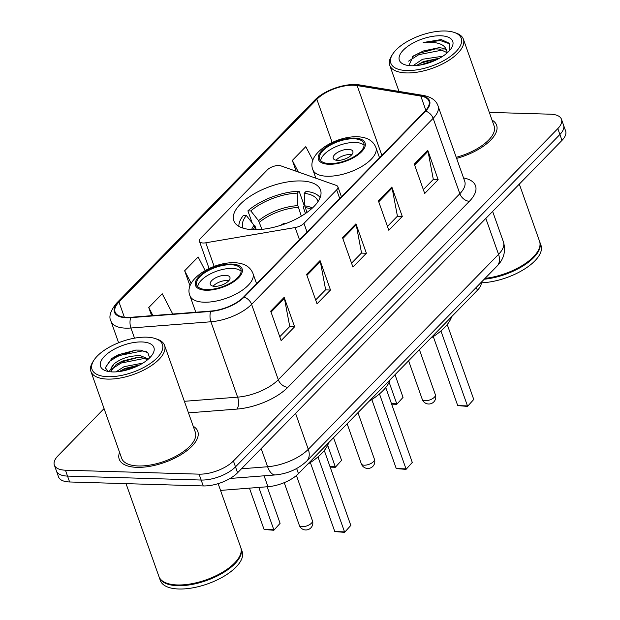 <?xml version="1.0" encoding="UTF-8"?>
<svg xmlns="http://www.w3.org/2000/svg" width="620" height="620" viewBox="0 0 620 620"><rect width="100%" height="100%" fill="white"/><g stroke="black" fill="none" stroke-linecap="round" stroke-linejoin="round"><path stroke-width="0.93" d="M203.143 243.001A8.68 3.79 -19.5 0 0 205.794 242.792L295.167 227.54A8.68 3.79 -19.5 0 0 303.963 223.355L336.652 189.859A8.68 3.79 -19.5 0 0 337.877 186.752A8.68 3.79 -19.5 0 0 336.288 185.403L280.883 165.858A8.68 3.79 -19.5 0 0 267.329 169.895L200.671 238.196A8.68 3.79 -19.5 0 0 199.446 241.304A8.68 3.79 -19.5 0 0 203.143 243.001M253.371 229.695A46.012 20.096 -19.5 0 0 301.049 216.31A46.012 20.096 -19.5 0 0 320.524 189.968A46.012 20.096 -19.5 0 0 300.933 180.963A46.012 20.096 -19.5 0 0 253.254 194.339A46.012 20.096 -19.5 0 0 233.779 220.689A46.012 20.096 -19.5 0 0 253.371 229.695M481.314 282.216A26.048 11.377 160.5 0 1 477.377 290.323L298.46 473.634A26.048 11.377 160.5 0 1 267.949 486.708L220.534 490.404M104.067 408.603L58.017 455.785A26.048 11.377 -19.5 0 0 54.351 465.101L58.52 476.881A26.048 11.377 -19.5 0 0 69.611 481.972L203.244 485.933A26.048 11.377 -19.5 0 0 237.584 472.758L561.984 140.383A26.048 11.377 -19.5 0 0 565.649 131.068L563.564 125.178A26.048 11.377 -19.5 0 1 559.899 134.494A26.048 11.377 -19.5 0 0 563.564 125.178L561.48 119.296A26.048 11.377 -19.5 0 0 550.389 114.196L489.304 112.383M54.351 465.101A26.048 11.377 -19.5 0 0 65.441 470.193L199.074 474.153L201.159 480.043A26.048 11.377 -19.5 0 0 235.499 466.868L559.899 134.494L235.499 466.868A26.048 11.377 -19.5 0 1 201.159 480.043L67.526 476.082L201.159 480.043L203.244 485.933M56.435 470.991A26.048 11.377 -19.5 0 0 67.526 476.082A26.048 11.377 -19.5 0 1 56.435 470.991M136.966 467.348A41.672 18.205 -19.5 0 0 180.149 455.227A41.672 18.205 -19.5 0 0 197.788 431.373A41.672 18.205 -19.5 0 0 193.215 426.273A41.672 18.205 -19.5 0 1 197.788 431.373A41.672 18.205 -19.5 0 1 180.149 455.227A41.672 18.205 -19.5 0 1 136.966 467.348A41.672 18.205 -19.5 0 1 119.226 459.195A41.672 18.205 -19.5 0 0 136.966 467.348M456.614 158.387A41.672 18.205 -19.5 0 0 496.604 125.201A41.672 18.205 -19.5 0 0 492.04 120.094A41.672 18.205 -19.5 0 1 496.604 125.201A41.672 18.205 -19.5 0 1 456.614 158.387M126.906 317.394A27.784 12.136 160.5 0 1 115.072 311.961A27.784 12.136 160.5 0 1 118.986 302.025L316.859 99.293A27.784 12.136 160.5 0 1 357.135 85.576L420.802 96.069A27.784 12.136 160.5 0 1 428.978 101.168A27.784 12.136 160.5 0 1 425.064 111.104L243.528 297.112A27.784 12.136 160.5 0 1 210.986 311.054L130.991 317.285A27.784 12.136 160.5 0 1 126.906 317.394M126.542 317.765A28.474 12.439 -19.5 0 0 130.735 317.657L210.73 311.418A28.474 12.439 -19.5 0 0 244.086 297.127L425.622 111.12A28.474 12.439 -19.5 0 0 421.251 95.713L357.585 85.219A28.474 12.439 -19.5 0 0 316.301 99.278L118.436 302.01A28.474 12.439 -19.5 0 0 126.542 317.765M119.567 452.352A41.672 18.205 -19.5 0 0 119.226 459.195A41.672 18.205 -19.5 0 1 119.567 452.352M199.074 474.153A26.048 11.377 -19.5 0 0 233.415 460.978L557.814 128.603A26.048 11.377 -19.5 0 0 561.48 119.296M427.746 150.249L438.17 179.699L424.708 193.487L414.284 164.044L427.746 150.249A6.944 4.673 -135.7 0 1 428.017 151.272L414.625 164.998M320.06 260.578L330.491 290.028L317.029 303.823L306.598 274.373L320.06 260.578A6.944 4.673 -135.7 0 1 320.339 261.601L306.939 275.334M284.169 297.36L294.593 326.81L281.131 340.597L270.708 311.155L284.169 297.36A6.944 4.673 -135.7 0 1 284.44 298.383L271.048 312.108M391.848 187.023L402.279 216.473L388.817 230.268L378.386 200.818L391.848 187.023A6.944 4.673 -135.7 0 1 392.127 188.046L378.727 201.779M355.958 223.804L366.381 253.254L352.92 267.042L342.496 237.6L355.958 223.804A6.944 4.673 -135.7 0 1 356.229 224.828L342.837 238.553M312.883 160.309L305.8 146.638L292.338 160.425L296.174 171.244M205.15 270.545L198.121 256.967L184.659 270.762L190.046 285.983M172.74 314.03L162.223 293.748L148.761 307.536L151.644 315.681M366.381 253.254L361.39 253.1M351.555 263.182L361.53 252.96L356.229 224.828M402.279 216.473L397.288 216.326M387.446 226.401L397.428 216.179L392.127 188.046M294.593 326.81L289.602 326.655M279.767 336.738L289.742 326.515L284.44 298.383M330.491 290.028L325.5 289.881M315.658 299.956L325.639 289.734L320.339 261.601M438.17 179.699L433.179 179.552M423.344 189.627L433.318 179.405L428.017 151.272M184.659 270.762L191.208 283.394M148.761 307.536L152.931 315.58M292.338 160.425L298.344 172.011M146.514 337.172A37.332 16.306 -19.5 0 0 93.814 360.367A37.332 16.306 -19.5 0 0 107.926 376.712A37.332 16.306 -19.5 0 0 153.481 361.135A37.332 16.306 -19.5 0 0 155.341 338.582A37.332 16.306 -19.5 0 0 146.514 337.172M93.814 360.367L92.783 362.003A39.068 17.066 -19.5 0 0 90.915 371.458A39.068 17.066 -19.5 0 0 107.555 379.099A39.068 17.066 -19.5 0 0 148.033 367.738A39.068 17.066 -19.5 0 0 164.571 345.371A39.068 17.066 -19.5 0 0 157.17 339.202L155.341 338.582M90.915 371.458L121.675 458.32A39.068 17.066 -19.5 0 0 138.314 465.969A39.068 17.066 -19.5 0 0 178.8 454.607A39.068 17.066 -19.5 0 0 195.331 432.241L164.571 345.371M126.038 483.646L158.906 576.453A43.408 18.964 -19.5 0 0 167.129 583.312A43.408 18.964 -19.5 0 0 177.39 584.954A43.408 18.964 -19.5 0 0 238.669 557.977A43.408 18.964 -19.5 0 0 240.746 547.476L218.139 483.646M167.353 583.389A42.974 18.77 -19.5 0 0 167.586 583.466A42.974 18.77 -19.5 0 0 177.746 585.086A42.974 18.77 -19.5 0 0 238.413 558.388A42.974 18.77 -19.5 0 0 238.537 558.178M159.046 576.817A43.408 18.964 -19.5 0 0 159.169 577.189A43.408 18.964 -19.5 0 0 177.653 585.691A43.408 18.964 -19.5 0 0 222.634 573.066A43.408 18.964 -19.5 0 0 241.002 548.212A43.408 18.964 -19.5 0 0 240.862 547.847M159.169 577.189L160.34 580.506A43.408 18.964 -19.5 0 0 178.824 589A43.408 18.964 -19.5 0 0 223.804 576.375A43.408 18.964 -19.5 0 0 242.18 551.521L241.002 548.212M109.174 371.636L114.096 363.839C121.404 358.166 130.246 355.469 140.624 355.748L148.436 359.026M111.561 371.38L111.569 370.318L116.312 364.444L122.14 361.158L136.679 357.531L141.275 357.593L147.731 359.631M115.963 371.876L124.101 366.676L142.933 363.088M119.288 371.55L124.752 368.52L139.849 364.862M114.096 363.839A19.623 8.572 -19.5 0 0 111.329 370.853A19.623 8.572 -19.5 0 0 111.894 371.899M112.592 371.93A28.311 12.361 -19.5 0 0 152.551 354.338A28.311 12.361 -19.5 0 0 141.848 341.953A28.311 12.361 -19.5 0 0 107.307 353.757A28.311 12.361 -19.5 0 0 105.896 370.861A28.311 12.361 -19.5 0 0 112.592 371.93M149.66 357.872L147.824 352.64L140.57 350.122L135.718 350.075L111.894 358.376L105.307 367.761L108.26 371.473M105.671 368.869L105.625 367.327L109.515 361.421L118.629 355.678L142.236 350.959L146.39 351.679M112.096 368.807L121.233 363.033L144.847 358.321L148.296 358.856M122.574 371.008L137.012 366.281M111.732 358.492L118.304 354.756L136.013 350.06M115.359 365.165L120.908 362.119L137.911 357.484M119.629 371.504L123.519 369.481L139.74 364.924M317.983 201.632A39.765 17.368 -19.5 0 0 304.188 193.332L304.846 205.856L306.908 212.49M256.308 229.702L254.859 225.61L254.278 225.595M252.177 222.921L247.899 210.839A43.408 18.964 -19.5 0 1 299.119 191.185L304.335 205.91L303.211 207.065L305.482 213.489M369.101 401.256A50.786 22.181 -19.5 0 0 390.151 379.696M320.122 197.594A43.408 18.964 -19.5 0 0 306.086 191.394L304.188 193.332M299.119 191.185L297.228 193.13A39.765 17.368 -19.5 0 0 250.837 210.924L247.899 210.839M250.837 210.924L258.563 220.728L261.942 229.346M301.32 216.155L297.887 205.646L297.228 193.13M255.952 229.71L254.076 225.331L246.349 215.52L243.412 215.435A43.408 18.964 -19.5 0 0 238.894 226.362M246.349 215.52A39.765 17.368 -19.5 0 0 243.094 228.144M329.995 466.62L335.288 466.775L327.662 445.245M341.574 460.342L335.319 467.286L341.574 460.342L333.552 437.689M335.319 467.286L330.181 467.131M379.463 393.909L406.007 468.867L396.265 468.581L371.822 399.567M412.285 462.435L406.03 469.379L412.285 462.435L385.756 387.515M406.03 469.379L396.265 468.581M206.7 289.555A23.444 10.238 -19.5 0 0 230.989 282.736A23.444 10.238 -19.5 0 0 240.909 269.32A23.444 10.238 -19.5 0 0 230.927 264.732A23.444 10.238 -19.5 0 0 206.638 271.545A23.444 10.238 -19.5 0 0 196.718 284.967A23.444 10.238 -19.5 0 0 206.7 289.555M241.157 271.304A23.444 10.238 -19.5 0 0 232.229 268.413A23.444 10.238 -19.5 0 0 209.792 274.187A23.444 10.238 -19.5 0 0 197.772 286.665M307.636 464.24A50.786 22.181 -19.5 0 0 328.685 442.672M258.827 487.421L273.823 529.759L264.074 529.464L249.449 488.149M280.101 523.319L273.846 530.271L280.101 523.319L267.158 486.77M273.846 530.271L264.074 529.464M317.99 456.893L344.534 531.851L334.792 531.565L310.356 462.543M350.819 525.411L344.565 532.363L350.819 525.411L324.291 450.5M344.565 532.363L334.792 531.565M214.729 286.339A10.416 4.549 -19.5 0 0 225.525 283.309A10.416 4.549 -19.5 0 0 229.935 277.349A10.416 4.549 -19.5 0 0 225.502 275.303A10.416 4.549 -19.5 0 0 214.706 278.334A10.416 4.549 -19.5 0 0 210.296 284.301A10.416 4.549 -19.5 0 0 214.729 286.339M228.881 280.62A10.416 4.549 -19.5 0 0 227.323 280.457A10.416 4.549 -19.5 0 0 213.179 286.176M445.338 31A37.332 16.306 -19.5 0 0 392.638 54.196A37.332 16.306 -19.5 0 0 406.751 70.533A37.332 16.306 -19.5 0 0 452.305 54.963A37.332 16.306 -19.5 0 0 454.158 32.41A37.332 16.306 -19.5 0 0 445.338 31M392.638 54.196L391.6 55.831A39.068 17.066 -19.5 0 0 389.74 65.278A39.068 17.066 -19.5 0 0 406.371 72.927A39.068 17.066 -19.5 0 0 446.857 61.566A39.068 17.066 -19.5 0 0 463.388 39.2A39.068 17.066 -19.5 0 0 455.987 33.03L454.158 32.41M412.912 65.767L422.483 59.272L442.866 56.195M447.454 52.669L446.493 50.414C445.098 48.771 442.533 47.88 438.789 47.74L423.406 50.972L434.132 48.91L439.247 49.026L447.338 52.777M416.33 65.581L423.305 61.613L439.557 58.203M449.918 50.135L449.213 43.245L441.239 39.572L423.166 42.517C429.335 41.803 434.76 42.199 439.425 43.702C443.277 44.981 445.633 47.221 446.493 50.414M411.409 65.759A28.311 12.361 -19.5 0 0 451.375 48.166A28.311 12.361 -19.5 0 0 440.673 35.782A28.311 12.361 -19.5 0 0 406.131 47.585A28.311 12.361 -19.5 0 0 404.721 64.689A28.311 12.361 -19.5 0 0 411.409 65.759M423.406 50.972L413.308 56.009L408.913 65.348M481.337 282.813A43.408 18.964 -19.5 0 0 524.38 269.134A43.408 18.964 -19.5 0 0 540.996 245.35L539.826 242.04A43.408 18.964 -19.5 0 0 539.687 241.676M484.236 279.225A43.408 18.964 -19.5 0 0 539.826 242.04M484.879 278.566A42.974 18.77 -19.5 0 0 537.23 252.208A42.974 18.77 -19.5 0 0 537.354 252.007M485.065 278.372A43.408 18.964 -19.5 0 0 537.486 251.805A43.408 18.964 -19.5 0 0 539.563 241.304L519.312 184.109M456.227 157.302A39.068 17.066 -19.5 0 0 494.148 126.069L463.388 39.2M423.166 42.517L440.471 40.61L449.647 43.842M408.572 61.132L418.841 54.645L443.192 49.91M419.825 65.123L436.65 59.722M412.238 56.831L418.43 53.475L435.666 48.856M416.532 65.565L421.739 62.829L438.983 58.21M329.638 163.595A23.444 10.238 -19.5 0 0 353.927 156.775A23.444 10.238 -19.5 0 0 363.847 143.352A23.444 10.238 -19.5 0 0 353.865 138.764A23.444 10.238 -19.5 0 0 329.577 145.584A23.444 10.238 -19.5 0 0 319.656 159.007A23.444 10.238 -19.5 0 0 329.638 163.595M364.095 145.336A23.444 10.238 -19.5 0 0 355.167 142.445A23.444 10.238 -19.5 0 0 332.731 148.226A23.444 10.238 -19.5 0 0 320.711 160.704M430.575 338.28A50.786 22.181 -19.5 0 0 451.624 316.712M391.468 403.636L396.761 403.791L389.135 382.261M403.039 397.358L396.785 404.302L403.039 397.358L395.017 374.705M396.785 404.302L391.646 404.155M440.929 330.933L467.472 405.891L457.731 405.596L433.287 336.583M473.757 399.45L467.503 406.402L473.757 399.45L447.229 324.539M467.503 406.402L457.731 405.596M337.668 160.379A10.416 4.549 -19.5 0 0 348.463 157.348A10.416 4.549 -19.5 0 0 352.873 151.381A10.416 4.549 -19.5 0 0 348.44 149.343A10.416 4.549 -19.5 0 0 337.644 152.373A10.416 4.549 -19.5 0 0 333.235 158.34A10.416 4.549 -19.5 0 0 337.668 160.379M351.819 154.659A10.416 4.549 -19.5 0 0 350.261 154.496A10.416 4.549 -19.5 0 0 336.118 160.216M205.794 242.792L214.156 266.406M264.089 475.804L267.949 486.708M296.647 468.518L298.46 473.634M476.315 287.331L477.377 290.323M303.963 223.355L307.032 232.035M295.167 227.54L299.491 239.762M336.652 189.859L339.729 198.54M237.584 472.758L233.415 460.978M69.611 481.972L65.441 470.193M561.984 140.383L557.814 128.603M241.475 468.782L267.608 466.744L261.183 448.586M306.799 461.032A17.36 11.679 -135.7 0 0 308.287 449.314L498.55 254.371A34.728 15.167 -19.5 0 0 503.44 241.955C506.021 251.092 503.889 259.137 497.054 266.089L306.799 461.032C298.197 469.092 287.726 473.726 275.381 474.928A17.36 8.184 -94.5 0 1 267.608 466.744A34.728 15.167 -19.5 0 0 308.287 449.314L295.562 413.362M497.054 266.089A17.36 11.679 -135.7 0 0 498.55 254.371L485.817 218.426M118.986 302.025L124.364 317.215M425.622 111.12A8.68 5.844 44.3 0 1 433.14 118.335L251.596 304.342A34.728 15.167 160.5 0 1 210.916 321.772L130.921 328.003A34.728 15.167 160.5 0 1 125.814 328.143A34.728 15.167 160.5 0 1 111.026 321.346L118.614 342.759M130.735 317.657A8.68 4.092 -94.5 0 0 130.921 328.003L134.525 338.163M210.73 311.418A8.68 4.092 -94.5 0 0 210.916 321.772L237.615 397.149A34.728 15.167 -19.5 0 0 278.295 379.727L251.596 304.342A8.68 5.844 -135.7 0 0 244.086 297.127M421.251 95.713A8.68 6.123 -80.6 0 1 423.592 95.472C431.489 97.069 436.302 100.556 438.03 105.919A34.728 15.167 160.5 0 1 433.14 118.335L459.831 193.719A34.728 15.167 -19.5 0 0 464.729 181.304L464.736 181.334M357.585 85.219A8.68 6.123 -80.6 0 1 359.925 84.979C346.138 82.53 324.485 89.923 314.542 100.332L116.668 303.072A8.68 5.844 44.3 0 1 118.436 302.01M316.301 99.278A8.68 5.844 -135.7 0 0 314.542 100.332M463.535 177.94A43.408 18.964 160.5 0 1 469.402 201.291L287.858 387.291A43.408 18.964 160.5 0 1 237.011 409.076L188.472 412.866M184.373 401.303L237.615 397.149A8.68 4.092 85.5 0 1 237.011 409.076M287.858 387.291A8.68 5.844 -135.7 0 1 278.295 379.727L459.831 193.719A8.68 5.844 -135.7 0 0 469.402 201.291M420.802 96.069L425.832 110.283M357.135 85.576L381.85 155.38M316.859 99.293L332.157 142.499M311.147 209.142A34.03 14.864 -19.5 0 0 305.187 207.623M297.887 205.646A34.441 15.043 -19.5 0 0 258.563 220.728M312.325 208.088A34.441 15.043 -19.5 0 0 304.846 205.856M298.228 207.421A34.03 14.864 -19.5 0 0 259.439 222.293M254.076 225.331A34.441 15.043 -19.5 0 0 251.557 229.609M254.952 226.897A34.03 14.864 -19.5 0 0 253.131 229.687M374.418 459.195A6.944 3.03 160.5 0 1 373.442 461.683A6.944 3.03 160.5 0 1 364.281 465.194A6.944 3.03 160.5 0 1 361.328 463.83A6.944 6.944 0 0 0 372.845 466.364A6.944 6.944 0 0 0 374.418 459.195L357.949 412.688M231.601 264.043A24.746 10.811 -19.5 0 0 198.974 276.551A24.746 10.811 -19.5 0 0 206.026 290.245A24.746 10.811 -19.5 0 0 238.646 277.729A24.746 10.811 -19.5 0 0 231.601 264.043M204.143 302.204A33.426 14.601 160.5 0 1 189.914 295.663C183.257 279.682 212.637 261.927 234.461 262.725C243.931 263.027 250.085 266.569 252.929 273.35A33.426 14.601 160.5 0 1 238.778 292.485A33.426 14.601 160.5 0 1 204.143 302.204M312.433 520.707A6.944 3.03 160.5 0 1 311.449 523.187A6.944 3.03 160.5 0 1 302.297 526.706A6.944 3.03 160.5 0 1 299.336 525.341A6.944 6.944 0 0 0 310.853 527.876A6.944 6.944 0 0 0 312.433 520.707L296.43 475.517M354.539 138.074A24.746 10.811 -19.5 0 0 321.912 150.59A24.746 10.811 -19.5 0 0 328.964 164.285A24.746 10.811 -19.5 0 0 361.584 151.768A24.746 10.811 -19.5 0 0 354.539 138.074M327.081 176.243A33.426 14.601 160.5 0 1 312.852 169.702C306.187 153.721 335.575 135.966 357.399 136.764C366.87 137.059 373.023 140.6 375.867 147.382A33.426 14.601 160.5 0 1 361.716 166.524A33.426 14.601 160.5 0 1 327.081 176.243M435.372 394.746A6.944 3.03 160.5 0 1 434.387 397.226A6.944 3.03 160.5 0 1 425.235 400.737A6.944 3.03 160.5 0 1 422.274 399.381A6.944 6.944 0 0 0 433.791 401.915A6.944 6.944 0 0 0 435.372 394.746L419.422 349.703M337.877 186.752L341.434 196.796M199.446 241.304L209.087 268.522M503.44 241.955L492.637 211.435M275.381 474.928L230.067 478.462M423.592 95.472L359.925 84.979M116.668 303.072C110.368 310.791 108.484 316.882 111.026 321.346M438.03 105.919L464.729 181.304M167.586 583.466L167.129 583.312M238.413 558.388L238.669 557.977M347.138 423.762L361.328 463.83M286.874 223.154A8.68 8.68 0 0 0 280.813 225.3M195.781 312.24L189.914 295.663M256.595 283.72L252.929 273.35M284.224 482.654L299.336 525.341M398.993 91.419L389.74 65.278M537.23 252.208L537.486 251.805M315.859 178.196L312.852 169.702M379.533 157.751L375.867 147.382M408.603 360.786L422.274 399.381"/></g></svg>
